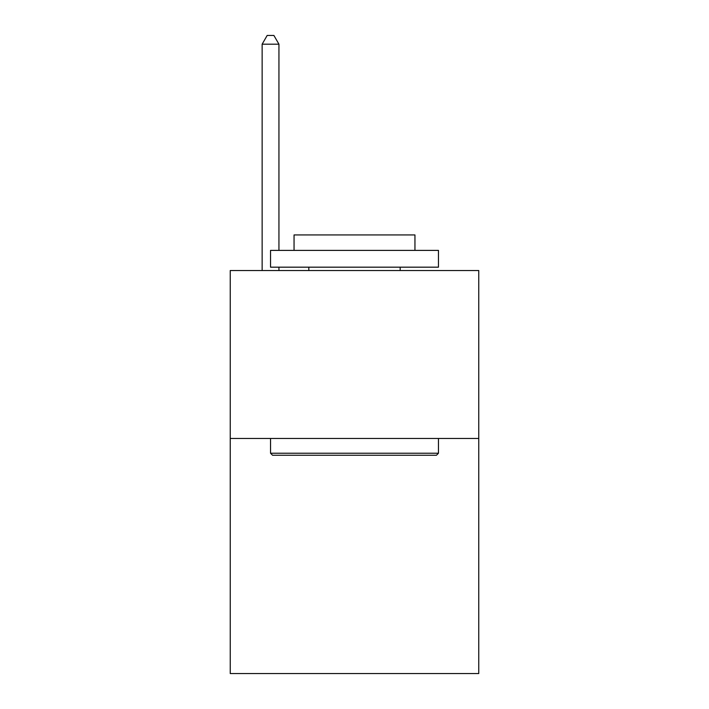 <?xml version="1.0" encoding="UTF-8"?>
<svg xmlns="http://www.w3.org/2000/svg" width="709" height="709" viewBox="0 0 709 709"><rect width="100%" height="100%" fill="white"/><g stroke="black" fill="none" stroke-linecap="round" stroke-linejoin="round"><path stroke-width="1.06" d="M478.761 438.463L478.761 673.55L230.239 673.55L230.239 270.537L478.761 270.537L478.761 438.463L230.239 438.463M272.557 455.249L270.537 453.237L438.463 453.237L436.443 455.249L272.557 455.249M438.463 250.392L438.463 267.178L270.537 267.178L270.537 250.392L438.463 250.392M294.049 250.392L294.049 234.936L414.951 234.936L414.951 250.392M438.463 438.463L438.463 453.237M270.537 438.463L270.537 453.237M400.177 267.178L400.177 270.537M308.823 267.178L308.823 270.537M278.938 250.392L278.938 44.18L262.144 44.18L262.144 270.537M278.938 267.178L278.938 270.537M262.144 44.18L267.178 35.45L273.896 35.45L278.938 44.18"/></g></svg>
